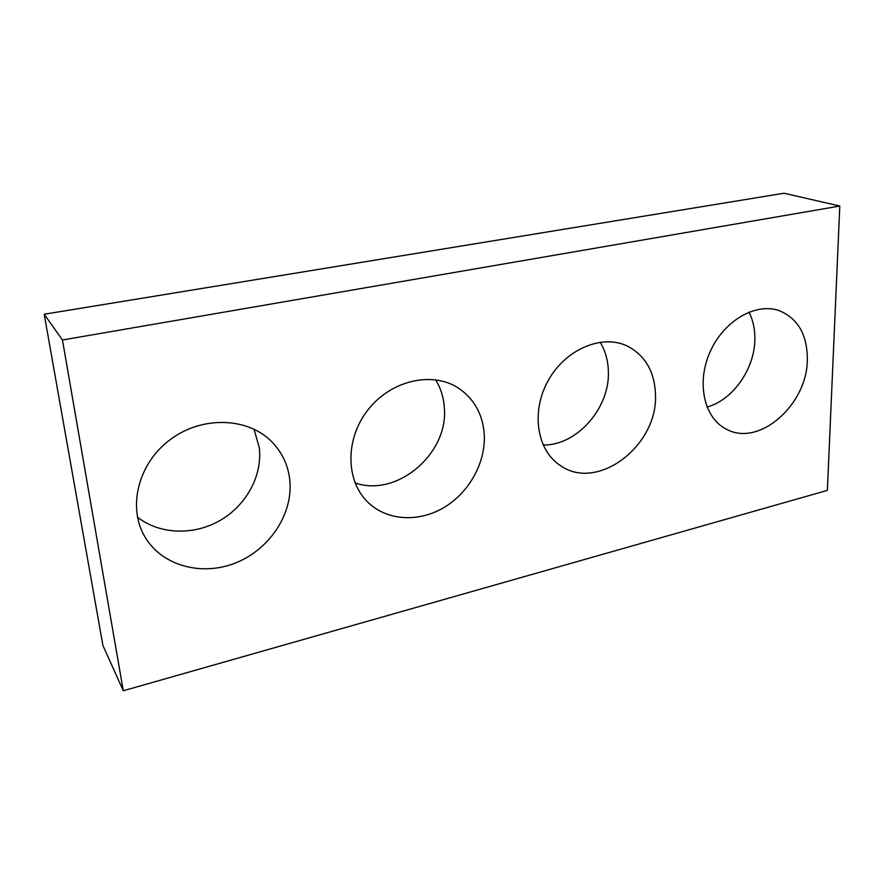 <?xml version="1.0" encoding="UTF-8"?>
<svg xmlns="http://www.w3.org/2000/svg" width="884" height="884" viewBox="0 0 884 884"><rect width="100%" height="100%" fill="white"/><g stroke="black" fill="none" stroke-linecap="round" stroke-linejoin="round"><path stroke-width="1.33" d="M839.8 206.038L827.358 490.388L123.285 690.758L102.909 645.431L44.2 314.24L784.031 193.242L839.8 206.038L62.455 339.986L44.2 314.24M289.731 479.404C287.974 464.774 281.985 452.221 271.742 441.724C247.94 417.381 202.436 415.48 170.303 439.558C137.959 463.349 126.998 508.09 145.44 537.704C163.109 566.743 203.618 576.633 237.221 562.257C270.935 548.091 293.532 512.455 289.731 479.404M137.462 517.162C159.927 534.798 194.259 535.571 220.447 520.256C246.68 504.952 262.592 475.283 259.266 447.647L254.028 429.16M484.266 434.497C482.808 414.264 474.144 398.772 458.299 388.01C432.254 370.982 390.993 380.253 367.987 409.856C344.716 439.249 345.578 481.769 368.65 502.963C388.054 521.118 419.513 522.367 444.475 507.217C469.459 492.09 485.802 462.321 484.266 434.497M355.048 482.896C397.292 497.814 448.995 453.116 444.298 407.27C443.591 397.181 440.696 388.021 435.624 379.777M655.486 394.971C654.746 371.667 645.243 355.302 626.966 345.876C601.639 333.92 565.196 349.478 548.091 380.761C530.698 411.878 536.964 450.652 560.456 465.603C597.429 491.935 657.762 445.823 655.486 394.971M543.13 445.006C576.821 445.724 609.927 408.088 608.369 371.457C608.104 360.539 605.363 350.782 600.114 342.196M807.335 359.921C807.468 335.08 798.164 318.671 779.401 310.704C755.82 302.085 723.499 320.947 709.94 352.197C696.106 383.324 704.349 418.596 726.648 429.326C759.036 447.138 807.103 404.971 807.335 359.921M707.001 407.06C732.67 400.165 754.627 369.103 754.848 339.489C755.035 329.345 753.08 320.207 748.98 312.096M123.285 690.758L62.455 339.986"/></g></svg>
